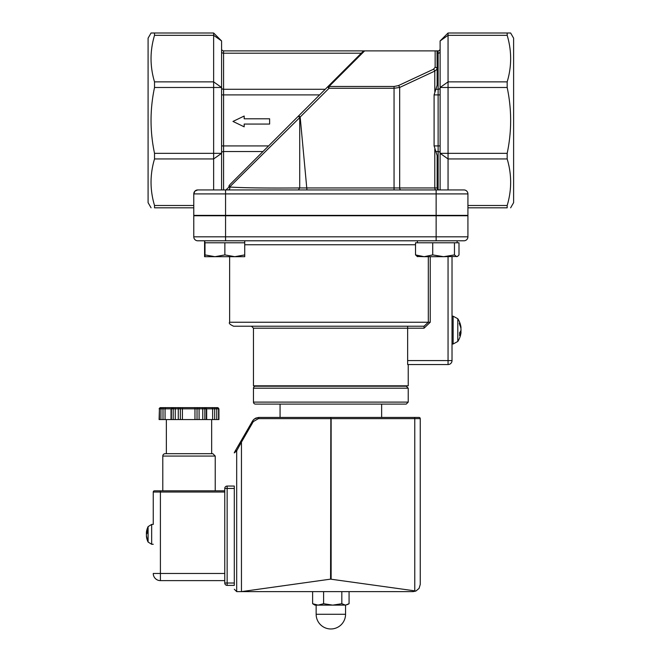 <?xml version="1.0" encoding="UTF-8"?>
<svg xmlns="http://www.w3.org/2000/svg" width="660" height="660" viewBox="0 0 660 660"><rect width="100%" height="100%" fill="white"/><g stroke="black" fill="none" stroke-linecap="round" stroke-linejoin="round"><path stroke-width="0.99" d="M408.235 388.195L253.465 388.195A1.988 1.988 0 0 1 255.453 386.207L406.246 386.207L408.235 388.195L408.235 402.105L253.465 402.105A1.988 1.988 0 0 0 255.453 404.093L406.246 404.093L408.235 402.105M404.258 385.811L257.441 385.811M151.066 207.817L148.088 202.653L148.088 38.164L151.066 33L154.523 33L154.523 35.326C149.886 50.845 149.886 66.363 154.523 81.873L154.523 87.491C149.886 109.436 149.886 131.381 154.523 153.326L154.523 158.944C149.886 174.454 149.886 189.973 154.523 205.491L154.523 207.817L193.776 207.817M510.634 33L507.177 33L510.634 33L513.612 38.164L513.612 202.653L510.634 207.817M407.649 326.213L407.649 364.543L448.058 364.543A3.977 3.977 0 0 0 452.026 360.566A3.977 3.977 0 0 1 448.058 364.543L407.649 364.543M251.476 326.213L253.465 328.201L424.034 328.201L424.034 326.213L428.323 322.245L229.63 322.245C228.616 323.218 229.936 324.538 233.599 326.213L424.034 326.213M154.523 153.326L213.642 153.326L213.642 158.944L221.587 153.326L221.587 40.945L213.642 33L213.642 153.326L221.587 153.326L221.587 189.94L223.575 189.94L223.575 50.878A1.988 1.988 0 0 1 221.587 48.889A1.988 1.988 0 0 0 223.575 50.878L363.627 50.878L362.389 52.115L363.256 51.249M197.752 189.94A3.977 3.977 0 0 0 193.776 193.908L194.939 191.103L197.752 189.94L436.136 189.94L436.136 215.366L467.923 215.366L467.923 193.908A3.977 3.977 0 0 0 463.947 189.94L436.136 189.94L440.113 189.94L440.113 153.326L448.058 153.326L448.058 33L440.113 40.945L440.113 153.326L448.058 158.944L448.058 153.326L507.177 153.326C511.805 131.381 511.805 109.436 507.177 87.491L507.177 81.873C511.805 66.363 511.805 50.845 507.177 35.326L507.177 33L448.058 33M467.923 215.762L467.923 236.825L467.923 215.762L193.776 215.762L193.776 236.825A3.977 3.977 0 0 0 197.752 240.793L463.947 240.793L457.124 240.793L457.124 242.781M204.996 256.69L204.996 254.917L214.929 256.69L224.862 254.917L234.795 256.69L244.728 254.917L244.728 256.69L204.575 256.69L204.575 240.793L197.752 240.793A3.977 3.977 0 0 1 193.776 236.825A3.977 3.977 0 0 0 197.752 240.793M436.136 240.793L436.136 236.825L467.923 236.825A3.977 3.977 0 0 1 463.947 240.793A3.977 3.977 0 0 0 467.923 236.825A3.977 3.977 0 0 1 463.947 240.793M452.026 256.69L452.026 360.566L448.058 360.566L448.058 364.543M408.235 364.543L408.235 385.811L253.465 385.811L253.465 328.201M225.563 189.94L225.563 193.908L193.776 193.908L193.776 215.366L225.563 215.366L225.563 193.908L467.923 193.908A3.977 3.977 0 0 0 463.947 189.94M436.136 215.366L225.563 215.366M244.175 124.063L269.626 124.063L269.626 118.8L244.175 118.8L244.175 116.044L232.972 121.432L244.175 126.819L244.175 124.063M298.337 189.94L299.722 187.943C266.137 188.207 242.773 187.902 229.622 187.011A1.988 1.848 -90 0 1 227.997 189.94M435.146 67.312L433.397 69.284A1.988 1.337 65 0 1 434.8 71.082L437.135 69.118L437.035 50.878L435.146 50.878L435.146 67.312A1.988 1.798 0 0 1 437.135 69.118L437.135 85.288L434.098 94.9L434.098 145.918L437.135 155.529L437.135 187.951A1.988 1.988 0 0 0 439.114 189.94L438.124 189.676L439.114 189.94L438.124 189.676L439.114 189.94L438.124 189.676L437.135 187.951L299.722 187.943L299.722 117.595L298.394 116.111L229.837 184.676L283.924 130.581M225.976 189.94L228.616 187.407L229.837 184.676M299.722 117.595L229.622 187.011L228.616 187.407M299.673 117.529L329.043 88.275L394.053 88.275L399.671 87.458L434.8 71.082L434.8 91.633M437.135 187.951A1.988 1.988 0 0 0 439.114 189.94L438.124 189.676L438.124 151.536L436.054 151.536M229.127 185.6L228.929 186.013M433.397 69.284L398.269 85.66L394.053 86.476L329.043 86.476A1.988 1.658 -135 0 0 327.632 86.872L329.043 88.275L329.043 86.476L364.633 50.878L363.627 50.878M221.587 51.802A1.988 1.402 180 0 0 223.575 53.204L361.3 53.204L362.389 52.115L298.774 115.731L300.176 117.133L306.95 189.94M398.269 85.66A1.988 1.337 65 0 1 399.671 87.458L399.671 187.951A1.988 1.402 -90 0 0 401.082 189.94M298.774 115.731L235.331 179.173M361.3 53.204L362.389 52.115M440.113 48.889A1.988 1.988 0 0 1 438.124 50.878L438.124 151.536A1.988 1.402 0 0 1 440.113 152.938M154.523 158.944L213.642 158.944L213.642 189.94M213.642 33L151.066 33M448.058 189.94L448.058 158.944L507.177 158.944L507.177 153.326M467.923 207.817L507.177 207.817C511.805 207.817 511.805 207.817 507.177 207.817C511.805 207.817 511.805 207.817 507.177 207.817L507.177 205.491C511.805 189.973 511.805 174.454 507.177 158.944M364.633 50.878L435.146 50.878M437.035 50.878L438.124 50.878M154.523 207.817C149.886 207.817 149.886 207.817 154.523 207.817C149.886 207.817 149.886 207.817 154.523 207.817M212.85 453.684L165.173 453.684A2.384 2.384 0 0 0 162.789 456.068L215.234 456.068L212.85 453.684M224.763 490.834L160.405 490.834L160.405 492.03L224.763 492.03L224.763 490.834L162.789 490.834L162.789 456.068M151.66 524.411L148.096 526.622L148.096 542.058L151.66 544.269L151.66 524.411L153.252 524.411L153.252 492.03A1.188 1.188 0 0 1 154.44 490.834L162.789 490.834M160.405 490.834L154.44 490.834A1.188 1.188 0 0 0 153.252 492.03L153.252 524.411M160.405 580.627L224.763 580.627L224.763 573.474L153.252 573.474A7.153 7.153 0 0 0 160.405 580.627L160.405 492.03L153.252 492.03M227.147 486.065A2.384 2.384 0 0 0 224.763 488.449L227.147 488.449L227.147 486.065L234.3 486.065L234.3 585.395L227.147 585.395L227.147 583.011L224.763 583.011A2.384 2.384 0 0 0 227.147 585.395A2.384 2.384 0 0 1 224.763 583.011L224.763 488.449M234.3 486.065L234.3 585.395M330.569 579.142L414.777 590.857L415.866 591.063L413.094 591.624L241.453 591.624L330.569 579.142L330.85 417.442L258.72 417.442L258.439 418.63L330.569 418.63L330.85 417.442L414.496 417.442L414.777 418.63L420.247 418.63A1.188 1.188 0 0 0 419.05 417.442A1.188 1.188 0 0 1 420.247 418.63L420.247 584.471L419.05 588.431L415.866 591.063M252.532 421.014L240.562 441.738L253.135 420.131L255.618 418.151L258.72 417.442L254.265 419.001L252.532 421.014L253.283 421.608L258.439 418.63M235.653 450.244L234.465 452.314A1.188 1.188 0 0 0 234.3 452.909L236.684 450.846L235.653 450.244L240.562 441.738L241.354 442.274L253.283 421.608M241.453 442.588L241.453 591.624L236.684 591.624L236.684 450.846L241.354 442.274M381.637 404.093L381.637 417.442L419.05 417.442A1.188 1.188 0 0 1 420.247 418.63M234.3 452.909A1.188 1.188 0 0 1 234.465 452.314A1.188 1.188 0 0 0 234.3 452.909A1.188 1.188 0 0 1 234.465 452.314M234.3 589.24L236.684 591.624L234.3 589.24M280.063 404.093L280.063 417.442L330.85 417.442M199.097 407.641L199.097 408.829L202.768 408.829L202.768 407.641L175.246 407.641L208.081 407.641L169.933 407.641M160.446 407.641L161.964 407.641L160.446 407.641A1.188 1.031 90 0 0 159.415 408.829L159.101 419.562L206.357 419.562L206.357 408.829A1.188 1.031 90 0 0 205.318 407.641L203.808 407.641A1.188 1.031 90 0 1 204.839 408.829L218.922 408.829L217.726 407.641L205.318 407.641L215.02 407.641M216.051 407.641L217.726 407.641M171.023 419.562L171.023 408.829L172.854 407.641L161.964 407.641A1.188 1.031 90 0 0 160.933 408.829L197.035 408.829A1.188 1.031 -90 0 1 198.066 407.641M175.246 419.562L175.246 407.641L172.375 407.641A1.188 1.031 90 0 0 171.344 408.829L171.344 419.562M206.357 419.562L218.922 419.562L218.922 408.829M312.625 603.71L318.112 605.129L314.96 605.129L312.625 603.71L312.625 591.624M323.598 603.71L332.714 605.129L318.112 605.129L323.598 603.71L323.598 591.624M341.822 603.71L345.452 605.129L332.714 605.129L341.822 603.71L341.822 591.624M348.15 604.321L345.452 605.129L349.074 603.71L349.074 591.624M345.551 605.129L345.551 614.27L316.148 614.27L316.148 605.129L318.112 605.129M146.553 536.341L146.413 536.349A17.432 16.22 -13.8 0 0 146.462 536.745A17.432 16.22 -13.8 0 0 147.295 539.995L147.568 539.352M147.295 539.995L147.295 538.849A17.432 14.833 -170.4 0 1 146.413 535.441L146.413 534.501A17.432 6.196 -5.4 0 1 147.295 533.024L147.295 530.673A17.432 9.025 -174.2 0 0 146.413 532.653L146.413 532.331A17.432 16.22 -166.2 0 1 146.462 531.935A17.441 17.441 0 0 1 148.096 526.622M146.479 532.752A17.432 14.833 -9.6 0 0 146.413 533.239L146.413 534.179A17.432 6.196 -174.6 0 0 146.462 534.336M147.262 532.719L146.413 532.331M460.993 327.682L460.993 327.385A20.889 18.694 168.7 0 0 459.649 322.682L459.269 323.598M459.649 322.682L459.649 324.646A20.889 16.327 8 0 1 460.993 328.87L460.993 330.157A20.889 9.133 174.4 0 1 459.649 332.582L459.649 335.701A20.889 12.903 6.4 0 0 460.993 332.516L460.993 332.805M457.801 341.467L457.801 318.73L453.139 316.189L453.139 344L457.801 341.467A20.897 20.897 0 0 0 461.002 332.706M460.804 332.318A20.889 16.327 172 0 0 460.993 331.328L460.993 330.041M214.929 256.69L214.508 256.69M204.575 254.917L204.996 255.049M204.575 242.781L204.996 242.781L204.996 254.917M204.575 240.793L204.996 242.781L224.862 242.781L224.862 254.917M224.862 242.781L244.728 242.781L244.728 254.917M417.78 256.69L415.519 254.917L424.124 256.69L416.996 256.459M432.729 254.917L443.603 256.69L424.124 256.69L432.729 254.917L432.729 242.781L458.997 242.781L458.997 254.917L457.52 256.459L443.603 256.69L454.468 254.917L456.736 256.69M454.468 242.781L454.468 254.917M415.519 254.917L415.519 242.781L432.729 242.781M424.034 328.201L430.237 322.245L428.323 322.245L428.323 256.69M430.237 322.245L430.237 256.69M448.058 256.69L448.058 360.566L407.649 360.566M244.728 244.769L415.519 244.769M436.136 215.762L436.136 236.825L225.563 236.825L225.563 240.793M225.563 215.762L225.563 236.825L193.776 236.825M434.8 149.185L434.8 187.951A1.988 1.402 -90 0 0 436.21 189.94M394.053 86.476L394.053 189.94M440.113 145.918L434.098 145.918M440.113 94.9L434.098 94.9M440.113 87.879A1.988 1.402 0 0 1 438.124 89.281L436.054 89.281M440.113 51.802A1.988 1.402 0 0 1 438.124 53.204L436.936 53.204M221.587 48.889A1.988 1.988 0 0 0 223.575 50.878M221.587 87.879A1.988 1.402 180 0 0 223.575 89.281L325.223 89.281M221.587 94.9L319.605 94.9M221.587 145.918L268.587 145.918M221.587 152.938A1.988 1.402 180 0 1 223.575 151.536L262.969 151.536M154.523 81.873L213.642 81.873L221.587 87.491L154.523 87.491M221.587 40.945L213.642 35.326L154.523 35.326M507.177 35.326L448.058 35.326L440.113 40.945M507.177 87.491L440.113 87.491L448.058 81.873L507.177 81.873M507.177 205.491L467.923 205.491M193.776 205.491L154.523 205.491M234.3 583.011L227.147 583.011L227.147 488.449L234.3 488.449M331.13 579.142L331.13 418.63L414.777 418.63L414.777 590.857M159.415 419.562L159.415 408.829L160.933 408.829L160.933 419.562M163.004 407.641L163.004 419.562M166.097 407.641A1.188 1.031 90 0 0 165.066 408.829L165.066 419.562M174.215 407.641A1.188 1.031 90 0 0 173.184 408.829L173.184 419.562M178.282 407.641L178.282 419.562M179.314 407.641A1.188 1.031 90 0 1 180.345 408.829L180.345 419.562M182.407 407.641L182.407 419.562M194.964 407.641L194.964 419.562M197.035 419.562L197.035 408.829L199.097 408.829L199.097 419.562M202.768 419.562L202.768 408.829L204.839 408.829L204.839 419.562M211.604 407.641A1.188 1.031 90 0 1 212.636 408.829L212.636 419.562M214.698 407.641L214.698 419.562M215.729 407.641A1.188 1.031 90 0 1 216.761 408.829L216.761 419.562M217.569 407.641A1.188 1.031 90 0 1 218.6 408.829L218.6 419.562M146.413 533.239L147.139 533.206M460.993 332.516L459.772 332.434M460.993 331.328L460.507 331.353M253.465 388.195L253.465 402.105M229.63 256.69L229.63 322.245M215.234 490.834L215.234 456.068M159.101 408.829L160.289 407.641M206.671 419.562L206.671 408.829L205.483 407.641M211.654 453.684L211.654 419.562M166.361 453.684L166.361 419.562M316.148 614.27A14.701 14.701 0 0 0 330.85 628.972A14.701 14.701 0 0 0 345.551 614.27M147.262 538.684L147.262 539.822M147.262 530.772L147.262 533.098M146.462 536.745A17.441 17.441 0 0 0 148.096 542.058M151.66 544.269L153.252 544.269M146.413 532.752L147.262 532.826M459.707 324.885L459.707 322.946M459.707 335.527L459.707 332.45M461.002 327.484A20.897 20.897 0 0 0 457.801 318.73M453.139 316.189L452.026 316.189M453.139 344L452.026 344M461.035 332.335L459.929 332.244M244.728 242.781L244.728 240.793M417.392 242.781L417.392 240.793"/></g></svg>

